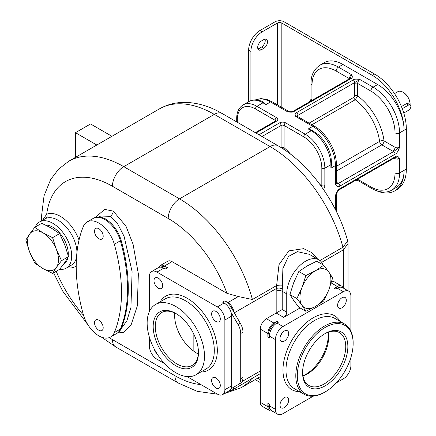 <?xml version="1.0" encoding="UTF-8"?>
<svg xmlns="http://www.w3.org/2000/svg" width="436" height="436" viewBox="0 0 436 436"><rect width="100%" height="100%" fill="white"/><g stroke="black" fill="none" stroke-linecap="round" stroke-linejoin="round"><path stroke-width="0.65" d="M300.072 307.952L283.722 317.392A4.267 2.463 -60 0 0 286.741 312.165L286.741 293.864L282.217 291.253L282.217 309.549L276.179 313.037L283.722 317.392M323.201 264.957A26.678 15.402 120 0 0 318.945 259.872A26.678 15.402 120 0 0 298.388 267.017A26.678 15.402 120 0 0 286.741 293.864M313.304 396.155L282.969 413.671A10.671 6.159 -60 0 1 277.634 414.2A10.671 6.159 -60 0 1 275.421 409.317L275.421 339.611A10.671 6.159 -60 0 1 282.969 326.542L343.334 291.689L337.3 288.201L335.791 289.073L334.281 288.201L337.3 286.457A8.535 4.927 120 0 1 341.568 286.038A8.535 4.927 120 0 1 343.018 287.896M276.931 321.31L278.44 322.182L276.931 323.054A10.671 6.159 -60 0 0 269.388 336.123L269.388 337.867L267.878 336.995L267.878 333.513A8.535 4.927 120 0 1 273.917 323.054L276.931 321.31A12.808 7.396 -60 0 0 267.878 336.995M260.33 402.346L267.878 406.701A8.535 4.927 120 0 0 269.644 410.608L262.101 406.254A8.535 4.927 -60 0 1 260.33 402.346L260.33 329.153A8.535 4.927 -60 0 1 266.369 318.7L276.179 313.037L276.179 291.253A4.267 2.463 180 0 1 282.217 291.253A26.678 15.402 120 0 1 282.315 288.937L282.871 268.543L288.409 256.504L297.374 251.654L309.32 254.313L318.945 259.872M334.281 288.201A12.808 7.396 -60 0 1 339.938 287.226M337.3 288.201A10.671 6.159 -60 0 1 342.636 287.673L348.669 291.161A10.671 6.159 -60 0 1 350.882 296.044L350.882 331.071M336.238 382.917L343.334 378.819A10.671 6.159 -60 0 0 350.882 365.75L350.882 357.553M269.862 408.603A12.808 7.396 -60 0 1 267.878 403.218L267.878 406.701M267.878 403.218L269.388 404.085L269.388 405.829A10.671 6.159 -60 0 0 271.595 410.717L277.634 414.2M343.334 291.689A10.671 6.159 -60 0 1 348.669 291.161M284.337 397.572A6.137 3.543 -60 0 1 287.406 397.272A6.137 3.543 -60 0 1 288.349 402.188A6.137 3.543 -60 0 1 284.337 407.595A6.137 3.543 -60 0 1 281.275 407.9A6.137 3.543 -60 0 1 280.332 402.984A6.137 3.543 -60 0 1 284.337 397.572M288.681 333.54A6.137 3.543 -60 0 1 286 339.715A6.137 3.543 -60 0 1 281.275 341.361A6.137 3.543 -60 0 1 279.999 338.549A6.137 3.543 -60 0 1 282.681 332.374A6.137 3.543 -60 0 1 287.406 330.728A6.137 3.543 -60 0 1 288.681 333.54M341.966 307.783A6.137 3.543 -60 0 1 338.897 308.089A6.137 3.543 -60 0 1 337.955 303.173A6.137 3.543 -60 0 1 341.966 297.766A6.137 3.543 -60 0 1 345.034 297.461A6.137 3.543 -60 0 1 345.971 302.377A6.137 3.543 -60 0 1 341.966 307.783M345.639 369.853A6.137 3.543 -60 0 1 344.271 372.23M295.799 375.767A40.553 23.413 120 0 0 304.197 394.335A40.553 23.413 120 0 0 324.471 392.324L325.229 391.888A39.485 22.797 120 0 0 353.144 343.53L353.144 342.658A40.553 23.413 120 0 0 344.745 324.095A40.553 23.413 120 0 0 313.5 334.962A40.553 23.413 120 0 0 295.799 375.767M353.144 343.53A39.485 22.797 120 0 0 325.223 327.409A39.485 22.797 120 0 0 297.308 375.767A39.485 22.797 120 0 0 325.229 391.888M325.223 333.513L325.223 333.513A32.013 18.481 120 0 0 302.589 372.72A32.013 18.481 120 0 0 325.223 385.789A32.013 18.481 120 0 0 347.863 346.582A32.013 18.481 120 0 0 325.223 333.513L325.223 333.513M302.595 372.099A30.52 17.62 120 0 0 308.911 385.473A30.52 17.62 120 0 0 324.171 383.958A30.52 17.62 -60 0 0 344.108 357.068A30.52 17.62 -60 0 0 339.431 332.608A30.52 17.62 -60 0 0 324.689 333.829M302.987 376.039A30.52 17.62 120 0 0 307.118 374.115A30.52 17.62 120 0 0 328.297 332.199M328.09 332.27A32.013 18.481 -60 0 1 328.243 335.251A32.013 18.481 -60 0 1 302.949 375.816M281.874 399.888A6.137 3.543 -60 0 1 280.773 401.796M281.874 333.349A6.137 3.543 -60 0 1 280.773 335.257M339.497 300.077A6.137 3.543 -60 0 1 338.396 301.985M317.768 259.191L311.527 252.477L303.614 248.662L288.872 250.88L279.013 264.619L276.293 288.572A4.267 2.196 -175.1 0 1 282.315 288.937M282.234 285.204A4.267 0.839 175.6 0 0 276.484 285.607L252.411 299.505L238.356 296.535L226.965 293.335L172.046 261.627A8.535 4.927 60 0 0 167.778 261.202L160.23 265.562A8.535 4.927 -120 0 0 158.769 267.453M233.87 312.1A8.535 4.927 -120 0 0 227.886 302.579L224.867 300.835A12.808 7.396 -120 0 1 231.271 307.593L240.323 323.278A12.808 7.396 -120 0 1 242.977 332.205L242.977 377.511A12.808 7.396 -120 0 1 240.323 383.375L238.061 384.683A12.808 7.396 -120 0 0 240.716 378.819L240.716 333.507A12.808 7.396 -120 0 0 238.061 324.586L231.135 312.585A10.671 6.159 60 0 1 231.658 316.084L231.658 385.789A10.671 6.159 60 0 1 231.135 388.683L240.323 383.375M149.406 311.468L149.406 276.44A10.671 6.159 60 0 1 151.619 271.552A10.671 6.159 60 0 1 156.955 272.08L217.319 306.933L224.115 303.015A10.671 6.159 60 0 1 231.135 312.585M224.115 303.015L222.605 302.143L224.867 300.835M229.783 390.454A8.535 4.927 -120 0 0 232.154 390.133A8.535 4.927 -120 0 0 233.87 387.103L231.135 388.683A10.671 6.159 60 0 1 229.45 390.672L222.654 394.596A10.671 6.159 60 0 1 217.319 394.068L186.984 376.551M232.154 390.133L260.33 373.63M260.33 376.584A109.916 63.46 60 0 1 258.581 377.663L241.228 387.686A109.916 63.46 -120 0 0 251.845 378.53M331.682 281.356A8.535 4.927 -60 0 1 334.02 281.678L341.568 286.038M117.513 333.022L123.949 332.259L131.013 325.202L137.313 305.93L138.359 273.933L133.067 244.22L125.939 226.077L113.191 211.089L104.733 209.394L95.255 217.4M59.618 269.317A26.678 15.402 -120 0 0 66.163 268.178A26.678 15.402 -120 0 0 71.689 255.965A26.678 15.402 -120 0 0 60.043 229.118A26.678 15.402 -120 0 0 39.485 221.968A26.678 15.402 -120 0 0 35.229 227.058M39.485 221.968L45.889 218.371A26.678 15.402 60 0 1 65.798 226.578A26.678 15.402 60 0 1 76.965 252.346M42.559 220.191L46.685 214.229A29.882 17.249 60 0 1 79.03 240.051M149.406 337.257L149.406 346.146A10.671 6.159 60 0 0 156.955 359.215L164.655 363.657M151.619 271.552L158.41 267.633A10.671 6.159 60 0 1 163.745 268.162L165.255 269.034L167.517 267.726A12.808 7.396 -120 0 0 161.118 267.094L160.977 267.17M167.517 267.726L164.503 265.982A8.535 4.927 -120 0 0 160.23 265.562M217.319 306.933A10.671 6.159 60 0 1 224.867 320.002L231.658 316.084M222.654 394.596A10.671 6.159 60 0 0 224.867 389.708L224.867 320.002M158.323 288.18A6.137 3.543 60 0 1 154.317 282.773A6.137 3.543 60 0 1 155.26 277.857A6.137 3.543 60 0 1 158.323 278.157A6.137 3.543 60 0 1 162.334 283.569A6.137 3.543 60 0 1 161.391 288.485A6.137 3.543 60 0 1 158.323 288.18M156.982 353.7A6.137 3.543 60 0 1 154.197 348.876M215.951 377.968A6.137 3.543 60 0 1 219.957 383.375A6.137 3.543 60 0 1 219.019 388.296A6.137 3.543 60 0 1 215.951 387.991A6.137 3.543 60 0 1 211.94 382.585A6.137 3.543 60 0 1 212.882 377.663A6.137 3.543 60 0 1 215.951 377.968M211.613 313.936A6.137 3.543 60 0 1 212.882 311.124A6.137 3.543 60 0 1 217.613 312.77A6.137 3.543 60 0 1 220.289 318.945A6.137 3.543 60 0 1 219.019 321.752A6.137 3.543 60 0 1 214.289 320.111A6.137 3.543 60 0 1 211.613 313.936M147.145 323.054A40.553 23.413 -120 0 0 164.846 363.864A40.553 23.413 -120 0 0 196.096 374.726A40.553 23.413 -120 0 0 204.495 356.163A40.553 23.413 -120 0 0 186.793 315.353A40.553 23.413 -120 0 0 155.543 304.492A40.553 23.413 -120 0 0 147.145 323.054M175.817 365.75A32.013 18.481 -120 0 0 198.456 352.68A32.013 18.481 -120 0 0 175.817 313.468L175.817 313.468A32.013 18.481 -120 0 0 153.183 326.542A32.013 18.481 -120 0 0 175.817 365.75M176.357 313.784A30.52 17.62 60 0 0 161.614 312.568A30.52 17.62 60 0 0 156.938 337.023A30.52 17.62 60 0 0 176.874 363.918A30.52 17.62 -120 0 0 192.134 365.433A30.52 17.62 -120 0 0 198.451 352.059M174.722 312.961A30.52 17.62 -120 0 0 193.846 351.263L198.315 354.217M193.846 351.263L193.846 334.205M348.026 243.604L343.334 249.866L343.334 288.076M319.926 260.526L342.958 247.228L347.661 240.961C337.284 202.331 309.228 163.467 278.081 145.782A16.007 9.243 120 0 0 270.08 146.578A109.916 63.46 60 0 1 342.958 247.228L343.334 249.866L321.719 262.347M75.461 157.363L75.461 132.675L90.552 123.96L111.932 136.305M75.461 132.675L96.841 145.019M376.29 190.63A44.821 25.877 -120 0 0 394.798 190.875L397.06 189.567A44.821 25.877 -120 0 0 406.341 169.054L406.341 128.969A44.821 25.877 -120 0 0 374.649 74.076L284.103 21.8A6.404 3.695 180 0 0 275.045 21.8L259.954 30.515A16.007 9.243 -60 0 0 248.634 50.118L248.634 101.724M394.798 190.875A44.821 25.877 -120 0 0 404.079 170.356L399.55 172.972L399.55 158.595C398.264 156.164 396.776 155.57 395.087 156.818L339.878 188.69C338.189 189.398 336.701 191.709 335.415 195.628L335.415 209.542M336.352 164.258L336.352 182.995A3.199 1.848 180 0 1 335.415 184.297L338.369 183.463L393.577 151.586L399.55 147.27A3.199 1.848 180 0 1 395.027 147.27L395.027 132.893A34.15 19.718 -120 0 0 370.878 91.07L357.673 83.445A3.199 1.848 -60 0 1 359.934 79.526L297.984 115.289A2.136 1.232 -120 0 0 296.475 112.679C294.965 113.262 294.736 114.554 295.799 116.554L312.776 126.358A32.013 18.481 60 0 1 335.415 165.566A3.199 1.848 180 0 0 336.352 164.258C336.576 150.589 326.33 132.838 314.378 126.2A3.199 1.848 120 0 0 312.776 126.358L308.247 128.969L312.203 130.408L318.662 134.92C324.766 140.85 328.858 147.94 330.94 156.186L331.616 164.04L330.886 168.182L335.415 165.566L335.415 184.297C336.701 186.728 338.189 187.322 339.878 186.079L395.087 154.202C396.776 153.494 398.264 151.183 399.55 147.27L399.55 132.893A37.349 21.566 -120 0 0 373.14 87.146L377.669 84.535A37.349 21.566 60 0 1 404.079 130.277A44.821 25.877 -120 0 0 372.388 75.384L281.836 23.108A3.199 1.848 180 0 0 277.312 23.108L262.216 31.823A16.007 9.243 120 0 0 250.902 51.426L250.902 100.618M342.958 64.495L338.429 67.106A37.349 21.566 -120 0 0 319.757 65.258L324.286 62.642A37.349 21.566 60 0 1 342.958 64.495L377.669 84.535M406.341 169.054L404.079 170.356A37.349 21.566 60 0 1 396.346 187.458L391.817 190.069A37.349 21.566 -120 0 0 399.55 172.972A3.199 1.848 0 0 1 395.027 172.972L395.027 158.595A3.199 1.848 0 0 0 399.55 158.595L395.414 157.549L394.645 157.794A2.136 1.232 -120 0 0 395.087 156.818M370.878 91.07A3.199 1.848 -60 0 1 373.14 87.146L359.934 79.526C356.474 78.911 354.234 79.041 353.22 79.913L296.475 112.679M255.965 133.018L276.555 121.126A4.267 2.463 0 0 0 276.555 117.644L256.935 106.319A27.746 16.018 -120 0 0 243.065 104.945L249.098 101.457C252.591 99.419 256.815 99.364 261.769 101.283L263.905 102.525L265.993 104.575L270.516 101.959L287.498 111.763L289.095 111.605A3.199 1.848 120 0 0 287.498 111.763C290.959 112.374 293.199 112.243 294.213 111.371L350.958 78.611C352.468 78.022 352.697 76.731 351.634 74.73A3.199 1.848 120 0 0 349.372 78.654L336.167 71.03A34.15 19.718 -120 0 0 312.023 84.971A3.199 1.848 180 0 1 311.081 83.663L311.081 98.912L310.525 101.234M336.352 166.329L379.571 141.373A3.199 1.848 -120 0 0 381.805 144.866A3.199 1.848 -60 0 0 384.067 140.942A3.199 1.531 -7.3 0 0 379.571 141.373A40.553 23.413 -120 0 0 355.204 99.757L357.673 95.964A43.753 25.261 60 0 1 384.067 140.942L395.027 147.27A3.199 1.848 -60 0 1 392.76 151.188A6.404 3.695 180 0 0 393.577 151.586A2.136 1.232 60 0 1 395.087 154.202M336.352 182.226L337.677 182.995A6.404 3.695 180 0 1 338.369 183.463A2.136 1.232 60 0 1 339.878 186.079M350.212 78.251L351.634 74.73L338.429 67.106A3.199 1.848 -60 0 0 336.167 71.03M289.193 111.638C289.188 111.779 292.894 111.856 293.145 111.267L293.145 111.267A2.136 1.232 60 0 1 294.213 111.371M293.145 111.267L349.89 78.502A2.136 1.232 60 0 1 350.958 78.611M336.352 194.32L335.415 195.628A3.199 1.848 0 0 0 336.352 194.32L336.352 211.411M394.645 157.794L339.437 189.671A2.136 1.232 -120 0 0 339.878 188.69M356.043 180.079L358.245 180.722C358.457 180.559 354.201 180.569 354.288 181.093L354.288 181.093A2.136 1.232 60 0 0 354.315 181.082M283.623 149.216L284.103 147.777L284.103 125.486A2.136 1.232 -60 0 1 285.613 122.87L305.227 134.201L311.266 130.713A27.746 16.018 60 0 1 330.886 164.694L330.886 168.182M297.603 116.516A2.136 1.232 180 0 1 298.06 116.118A5.336 3.079 -60 0 0 297.984 115.289L295.799 116.554A3.199 1.848 -60 0 1 297.396 116.396L314.378 126.2M309.097 123.148L353.901 97.283L354.653 95.964L354.653 83.445A5.336 3.079 -60 0 1 354.73 82.529A2.136 1.232 -120 0 0 353.22 79.913M263.726 48.374L261.464 49.682A5.336 3.079 120 0 1 258.799 49.944A5.336 3.079 120 0 1 257.976 45.671A5.336 3.079 120 0 1 261.464 40.968L263.726 39.66A5.336 3.079 120 0 1 266.396 39.398A5.336 3.079 120 0 1 267.214 43.671A5.336 3.079 120 0 1 263.726 48.374L261.464 47.066A5.336 3.079 120 0 0 265.012 39.18M261.464 47.066L259.202 48.374A5.336 3.079 120 0 1 257.916 48.854M394.504 93.604L397.877 91.658A10.137 5.853 60 0 1 402.946 92.16L402.946 92.16A10.137 5.853 60 0 1 410.118 104.575A10.137 5.853 60 0 1 410.113 104.798M402.27 108.668L408.608 105.011A3.199 1.848 -60 0 1 410.205 104.853L408.14 103.659L406.352 103.708L401.425 106.553M403.327 92.378L402.946 92.16L403.327 92.378A9.603 5.543 60 0 1 410.118 104.139A9.603 5.543 60 0 1 410.113 104.351M410.205 104.853A3.199 1.848 -60 0 1 410.696 107.419A3.199 1.848 -60 0 1 408.608 110.237L403.769 113.033M63.656 264.08L63.76 264.02A21.876 12.628 -120 0 0 67.923 257.671M68.234 255.518A21.876 12.628 -120 0 0 68.294 254.003A21.876 12.628 -120 0 0 45.666 225.107M34.722 227.347L41.742 223.297L51.312 228.083L59.601 233.609L64.708 244.749L68.534 256.624L64.708 262.608L59.601 269.334L52.587 273.383L43.011 268.598L34.722 263.072L29.615 251.932L25.795 240.056L29.615 234.072L34.722 227.347L43.011 232.873L52.587 237.658L59.601 233.609M52.587 237.658L56.408 249.539L61.514 260.679L68.534 256.624M61.514 260.679L56.408 267.404L52.587 273.383M29.615 234.072A21.876 12.628 -120 0 0 29.615 251.932A21.876 12.628 60 0 0 43.011 268.598A21.876 12.628 60 0 0 56.408 267.404A21.876 12.628 -120 0 0 56.408 249.539A21.876 12.628 -120 0 0 43.011 232.873A21.876 12.628 -120 0 0 29.615 234.072M116.499 333.605A23.484 13.56 -120 0 0 116.63 333.535L117.382 333.099A23.484 13.56 -120 0 0 121.121 328.635A149.401 86.257 -120 0 0 127.852 299.385A149.401 86.257 -120 0 0 128.07 280.8A149.401 86.257 -120 0 0 121.121 240.356A23.484 13.56 -120 0 0 109.158 221.651L105.643 218.932L102.128 217.591A23.484 13.56 -120 0 0 93.904 218.022L93.517 218.245M121.121 328.635L120.369 329.071A23.479 13.554 -120 0 1 116.625 333.535A23.484 13.56 -120 0 0 120.369 329.071A149.401 86.257 -120 0 0 127.525 289.063A149.401 86.257 -120 0 0 120.369 240.781A23.479 13.554 -120 0 0 93.151 218.441L87.113 221.929A23.479 13.554 -120 0 0 83.374 226.393A149.401 86.257 -120 0 0 83.374 314.678A23.479 13.554 -120 0 0 110.591 337.017A23.479 13.554 -120 0 0 114.33 332.554A149.401 86.257 -120 0 0 114.33 244.269A23.479 13.554 -120 0 0 87.113 221.929M121.121 240.356L120.369 240.792A23.484 13.56 -120 0 0 120.363 240.781L114.33 244.269M109.158 221.651A23.484 13.56 -120 0 0 102.128 217.591M114.33 332.554L120.369 329.066A149.401 86.257 -120 0 0 127.525 289.063M98.852 330.237A6.137 3.543 -120 0 0 101.92 330.537A6.137 3.543 -120 0 0 102.858 325.621A6.137 3.543 -120 0 0 98.852 320.215A6.137 3.543 -120 0 0 95.784 319.91A6.137 3.543 -120 0 0 94.841 324.825A6.137 3.543 -120 0 0 98.852 330.237M98.852 228.726A6.137 3.543 60 0 1 102.858 234.132A6.137 3.543 60 0 1 101.92 239.048A6.137 3.543 60 0 1 98.852 238.748A6.137 3.543 60 0 1 94.841 233.342A6.137 3.543 60 0 1 95.784 228.42A6.137 3.543 60 0 1 98.852 228.726M101.321 322.531A6.137 3.543 -120 0 0 102.422 324.433M102.422 232.949A6.137 3.543 60 0 1 101.321 231.042M269.644 410.608A8.535 4.927 120 0 0 271.982 410.935M305.843 311.288L302.017 305.304A21.876 12.628 -60 0 0 315.419 306.497A21.876 12.628 -60 0 0 328.815 289.836L323.708 300.971L315.419 306.497L305.843 311.288L298.824 307.233L293.717 300.513L289.896 294.529L293.717 282.648L298.824 271.508L307.118 265.982L316.689 261.197L323.708 265.252L328.815 271.971L332.635 277.955L328.815 289.836A21.876 12.628 120 0 0 328.815 271.971A21.876 12.628 120 0 0 315.419 270.778L323.708 265.252M296.911 298.578L302.017 287.438A21.876 12.628 120 0 0 302.017 305.304L296.911 298.578L289.896 294.529M305.843 275.563L315.419 270.778A21.876 12.628 120 0 0 302.017 287.438L305.843 275.563L298.824 271.508M282.969 326.542L276.931 323.054M266.369 318.7L273.917 323.054M331.202 282.942L337.3 286.457M275.421 339.611L269.388 336.123M275.421 409.317L269.388 405.829M260.33 329.153L267.878 333.513M299.543 391.648A42.684 24.645 120 0 1 282.969 370.104A42.684 24.645 -60 0 1 306.154 322.814A42.684 24.645 -60 0 1 340.091 321.408M304.197 394.335L294.387 388.667A40.553 23.413 120 0 1 285.989 370.104A40.553 23.413 -60 0 1 303.69 329.294A40.553 23.413 -60 0 1 334.935 318.433L344.745 324.095M234.29 312.825L276.293 288.572A30.945 17.865 120 0 0 276.179 291.253M242.094 381.505L260.33 370.976M238.356 296.535L227.886 302.579M229.45 308.644L231.271 307.593M238.061 324.586L240.323 323.278M257.703 378.17L260.33 379.691M68.795 161.211L159.347 108.935C166.966 104.607 175.277 102.427 184.265 102.389C197.018 102.493 209.694 106.221 222.305 113.583A16.007 9.243 120 0 0 214.305 114.374L270.08 146.578L179.528 198.854L123.753 166.656A109.916 63.46 -120 0 0 68.795 161.211L58.593 169.119L50.669 179.523L44.047 195.78L41.344 217.646L41.382 220.872M252.411 299.505A109.916 63.46 -120 0 0 179.528 198.854A16.007 9.243 -60 0 0 168.209 218.458L112.434 186.259A93.909 54.217 -120 0 0 46.685 214.229A3.199 2.605 68 0 1 45.889 218.371M226.965 293.335A93.909 54.217 -120 0 0 168.209 218.458M76.213 266.004A29.882 17.249 60 0 1 66.981 267.704M109.196 337.649A93.909 54.217 -120 0 0 112.434 339.611L174.95 375.707A93.909 54.217 -120 0 0 200.903 384.59M56.217 271.285A93.909 54.217 -120 0 0 83.559 315.31M76.513 257.414A26.678 15.402 60 0 1 71.444 265.126L66.163 268.178M112.434 186.259A16.007 9.243 -60 0 1 123.753 166.656L214.305 114.374A109.916 63.46 60 0 0 159.347 108.935M112.434 339.611A16.007 9.243 120 0 0 115.747 346.936L178.264 383.031L197.165 391.332L217.569 394.204M174.95 375.707A16.007 9.243 120 0 0 178.264 383.031M156.955 272.08L163.745 268.162M164.503 265.982L172.046 261.627M224.867 389.708L231.658 385.789M240.716 378.819L242.977 377.511M240.716 333.507L242.977 332.205M200.751 372.039A42.684 24.645 60 0 0 217.319 350.5A42.684 24.645 -120 0 0 194.134 303.211A42.684 24.645 -120 0 0 160.197 301.805M196.096 374.726L205.906 369.063A40.553 23.413 60 0 0 214.305 350.5A40.553 23.413 -120 0 0 196.603 309.691A40.553 23.413 -120 0 0 165.353 298.829L155.543 304.492M395.027 132.893A3.199 1.848 0 0 0 399.55 132.893L406.341 128.969M323.43 189.382A4.267 2.463 120 0 0 324.847 185.605L324.847 168.182L330.886 164.694A3.199 1.848 180 0 0 331.616 164.04M372.388 75.384L374.649 74.076M281.836 107.414L281.836 23.108M308.247 128.969L311.266 130.713A3.199 1.848 120 0 1 312.203 130.408M258.984 134.757L279.574 122.87A4.267 2.463 180 0 1 285.613 122.87M276.555 117.644A2.136 1.232 120 0 0 275.045 120.26L255.425 108.929A2.136 1.232 -60 0 1 256.935 106.319L262.973 102.831L265.993 104.575M392.76 151.188L381.805 144.866L336.352 171.108M336.39 183.273A3.199 1.848 120 0 0 337.677 182.995M324.847 185.605A2.136 1.232 180 0 1 321.828 185.605L321.828 168.182A2.136 1.232 0 0 0 324.847 168.182A27.746 16.018 -120 0 0 305.227 134.201A2.136 1.232 -60 0 0 303.723 136.811L284.103 125.486A2.136 1.232 180 0 0 281.084 125.486A2.136 1.232 60 0 0 279.574 122.87M321.828 168.182A25.61 14.786 -120 0 0 303.723 136.811M321.572 186.728A2.136 1.232 -60 0 0 321.828 185.605L319.975 184.537M290.545 154.148A33.082 19.102 -120 0 0 284.103 147.777A2.136 1.232 0 0 0 281.253 147.69M312.023 97.604L312.023 100.22A3.199 1.848 180 0 1 311.081 98.912M272.119 101.801A3.199 1.848 120 0 0 270.516 101.959A32.013 18.481 60 0 0 255.474 99.882L261 98.601L266.832 99.457L272.119 101.801L289.095 111.605M263.905 102.525A3.199 1.848 120 0 0 262.973 102.831A27.746 16.018 60 0 0 249.098 101.457M255.425 108.929A25.61 14.786 -120 0 0 237.315 119.388A2.136 1.232 180 0 1 236.694 118.516L236.694 121.889M275.639 120.925A2.136 1.232 180 0 0 275.045 120.26L275.045 121.279M237.315 119.388L237.315 122.249M255.343 132.653L275.487 121.023A2.136 1.232 60 0 1 276.555 121.126M394.139 158.083L395.027 158.595A3.199 1.848 120 0 0 394.847 157.685M370.878 186.913A3.199 1.848 120 0 0 371.543 188.379L358.338 180.755A3.199 1.848 -60 0 1 357.673 179.289L370.878 186.913A34.15 19.718 -120 0 0 395.027 172.972M262.003 136.501L281.084 125.486L281.084 147.586M354.653 95.964A2.136 1.232 0 0 1 357.673 95.964L357.673 83.445A2.136 1.232 0 0 0 354.653 83.445M311.893 124.761L355.204 99.757A2.136 1.232 60 0 1 353.901 97.283M250.902 51.426L248.634 50.118M262.216 31.823L259.954 30.515M277.312 104.798L277.312 23.108M261.464 49.682L259.202 48.374M408.608 105.011L406.352 103.708M120.985 328.957L126.854 320.874L130.914 307.603L132.108 271.666L124.064 236.268L117.518 223.624L110.172 216.321L100.683 216.054L99.114 216.959M113.191 211.089A4.267 2.463 -60 0 1 110.172 216.321M282.217 309.549L286.741 312.165M255.202 379.614L260.33 382.579M53.568 272.816L62.735 291.166L87.968 324.88M101.386 337.093L115.747 346.936M224.426 393.577L241.228 387.686M347.661 240.961L348.026 243.653L348.026 290.785M222.305 113.583L278.081 145.782M336.352 182.995L336.461 183.442L336.074 183.153M319.757 65.258C313.653 69.613 310.759 75.75 311.081 83.663M350.201 78.278L349.89 78.502M243.065 104.945C238.824 107.648 236.704 112.177 236.694 118.516M275.672 121.126L275.748 120.826L275.487 121.023M308.764 102.247C309.402 102.324 311.19 99.076 311.07 99.01M371.543 188.379C381.228 193.737 388.351 192.363 391.817 190.069M339.382 189.698L354.288 181.093M336.407 193.987L337.704 191.377L339.437 189.671M410.118 104.139L410.118 104.575M116.625 333.535L110.591 337.017"/></g></svg>
